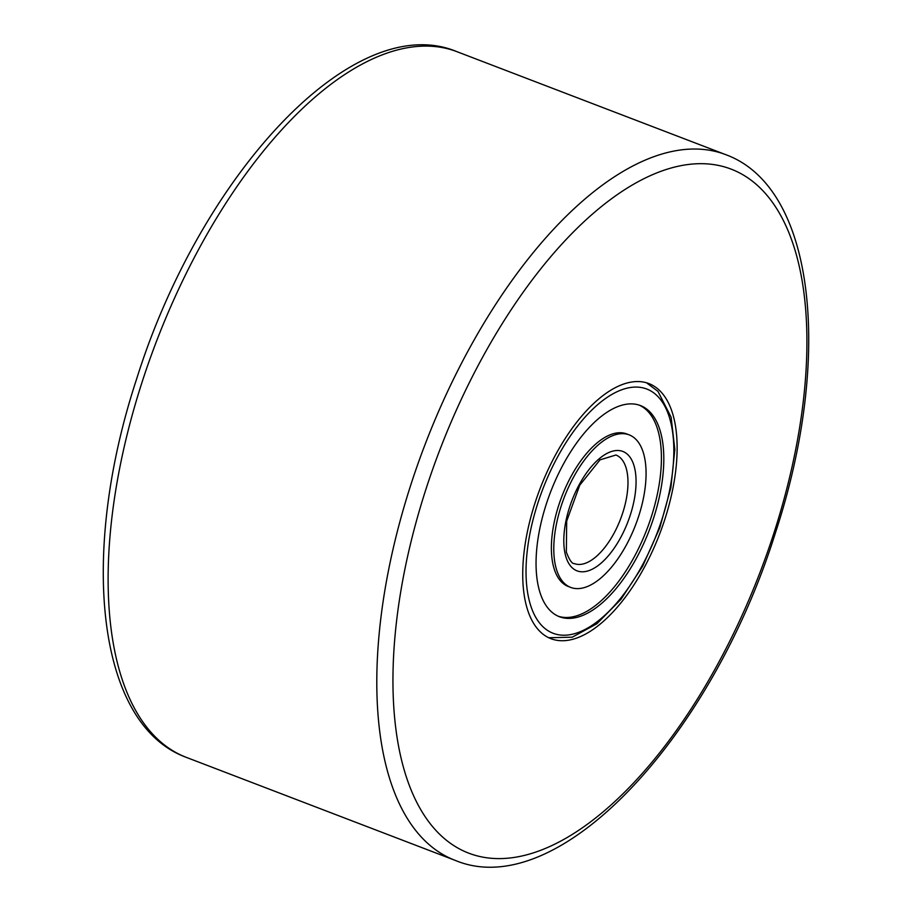 <?xml version="1.0" encoding="UTF-8"?>
<svg xmlns="http://www.w3.org/2000/svg" width="912" height="912" viewBox="0 0 912 912"><rect width="100%" height="100%" fill="white"/><g stroke="black" fill="none" stroke-linecap="round" stroke-linejoin="round"><path stroke-width="1.37" d="M535.048 502.9A136.629 63.954 111 0 0 551.053 638.731A136.629 63.954 111 0 0 664.814 519.384A136.629 63.954 111 0 0 648.808 383.553A136.629 63.954 111 0 0 535.048 502.9M660.744 432.778A113.077 52.93 -69 0 1 635.869 559.216A113.077 52.93 -69 0 1 559.478 616.74A113.077 52.93 -69 0 1 539.117 589.505A113.077 52.93 -69 0 1 563.992 463.068A113.077 52.93 -69 0 1 640.384 405.544A113.077 52.93 -69 0 1 660.744 432.778M556.001 567.743A81.681 38.236 -69 0 1 573.967 476.417A81.681 38.236 -69 0 1 629.155 434.864A81.681 38.236 -69 0 1 643.861 454.541A81.681 38.236 -69 0 1 625.894 545.866A81.681 38.236 -69 0 1 570.707 587.419A81.681 38.236 -69 0 1 556.001 567.743M627.935 434.443A81.681 38.236 111 0 0 572.212 474.331A81.681 38.236 111 0 0 553.595 566.831A81.681 38.236 111 0 0 569.521 586.918M558.292 616.25A113.077 52.93 111 0 0 634.114 557.129A113.077 52.93 111 0 0 658.35 431.866A113.077 52.93 111 0 0 639.175 405.11M456.855 51.642A377.91 176.882 111 0 0 142.204 381.74A377.91 176.882 111 0 0 186.47 757.427L455.145 860.358A377.91 176.882 -69 0 1 410.879 484.671A377.91 176.882 -69 0 1 725.53 154.573L456.855 51.642C353.548 8.345 200.389 175.309 136.663 378.868C79.276 553.025 95.874 724.527 186.47 757.427M773.866 533.235A366.282 171.433 111 0 0 711.941 164.354A366.282 171.433 111 0 0 425.995 489.049A366.282 171.433 111 0 0 487.92 857.93A366.282 171.433 111 0 0 773.866 533.235M529.576 601.795A130.815 61.229 -69 0 1 577.364 426.383A130.815 61.229 -69 0 1 670.286 420.489A130.815 61.229 -69 0 1 622.508 595.901A130.815 61.229 -69 0 1 529.576 601.795M615.931 455.008A58.14 27.212 -69 0 1 626.407 469.019A58.14 27.212 -69 0 1 613.616 534.022A58.14 27.212 -69 0 1 574.332 563.593C572.098 563.947 569.441 560.128 566.352 552.125L566.683 521.128L579.747 485.195L600.016 459.853L615.931 455.008M565.531 555.454A63.954 29.936 -69 0 1 588.901 469.703A63.954 29.936 -69 0 1 634.33 466.819A63.954 29.936 -69 0 1 610.972 552.581A63.954 29.936 -69 0 1 565.531 555.454M455.145 860.358C558.452 903.655 711.611 736.691 775.337 533.132C832.724 358.975 816.126 187.473 725.53 154.573M548.773 637.739L572.234 637.192L596.893 623.74L620.969 599.332L642.584 566.295L659.775 527.797L670.89 487.589L674.834 449.536L671.107 417.16L657.951 391.351L646.46 382.766M629.155 434.864L626.761 433.941M570.707 587.419L568.313 586.496"/></g></svg>

